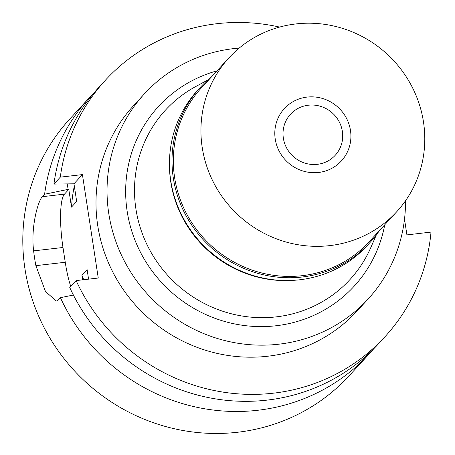 <?xml version="1.0" encoding="UTF-8"?>
<svg xmlns="http://www.w3.org/2000/svg" width="455" height="455" viewBox="0 0 455 455"><rect width="100%" height="100%" fill="white"/><g stroke="black" fill="none" stroke-linecap="round" stroke-linejoin="round"><path stroke-width="0.68" d="M294.345 280.274A113.83 109.638 -137.4 0 1 169.465 165.631M376.376 234.837L370.836 247.497A125.25 120.632 42.6 0 1 276.316 316.862A125.25 120.632 -137.4 0 1 141.55 231.498A125.25 120.632 -137.4 0 1 195.605 86.621L207.742 80.023M217.024 70.843A132.837 127.94 42.6 0 0 129.055 221.158A132.837 127.94 42.6 0 0 276.066 325.757A132.837 127.94 42.6 0 0 384.725 224.804M405.507 200.78A151.771 146.18 -137.4 0 1 368.078 299.049A151.771 146.18 -137.4 0 1 278.887 344.19A151.771 146.18 -137.4 0 1 125.261 262.723A151.771 146.18 -137.4 0 1 144.474 93.764A151.771 146.18 -137.4 0 1 233.66 48.622A151.771 146.18 -137.4 0 1 239.188 48.088M144.474 93.764L133.434 105.793A151.771 146.18 42.6 0 0 114.222 274.752A151.771 146.18 42.6 0 0 267.847 356.22A151.771 146.18 42.6 0 0 357.033 311.072L368.078 299.049M82.423 174.589L60.299 177.143A189.712 182.728 -137.4 0 1 105.48 80.131L99.105 87.081A189.712 182.728 42.6 0 0 53.917 184.093L73.972 183.797L82.423 174.589L98.257 278.039L76.127 280.593A189.712 182.728 -137.4 0 0 273.5 393.165A189.712 182.728 -137.4 0 0 384.987 336.734A189.712 182.728 -137.4 0 0 431.022 232.101L406.912 234.888L404.506 219.179M105.48 80.131A189.712 182.728 -137.4 0 1 216.967 23.7A189.712 182.728 -137.4 0 1 279.609 27.072M60.299 177.143L53.917 184.093M82.634 279.842L81.923 275.224L87.098 269.587L88.566 279.16M70.764 286.44A45.534 9.407 83.4 0 1 65.247 262.268L62.989 247.486A45.534 9.407 83.4 0 1 64.485 194.131L68.796 189.434L71.498 207.099L76.673 201.457L73.972 183.797M384.987 336.734L378.605 343.684A189.712 182.728 42.6 0 1 267.119 400.116A189.712 182.728 42.6 0 1 69.751 287.543L76.127 280.593M74.307 185.981A163.152 157.146 42.6 0 0 71.498 207.099M68.796 189.434L66.766 189.667A169.965 163.703 -137.4 0 1 67.818 184.048M66.766 189.667L44.596 194.245A189.712 182.728 -137.4 0 1 89.777 97.239A189.712 182.728 -137.4 0 1 94.543 92.251M44.596 194.245L42.355 196.685C38.129 200.598 30.616 227.028 33.63 250.876A189.712 182.728 -137.4 0 0 35.894 265.657L45.511 291.581L56.426 301.056L58.189 300.135L60.424 297.695L73.38 295.022M89.777 97.239L69.598 119.216A189.712 182.728 42.6 0 0 45.585 330.415A189.712 182.728 42.6 0 0 237.618 432.25A189.712 182.728 42.6 0 0 349.104 375.819L369.284 353.836A189.712 182.728 -137.4 0 1 257.797 410.268A189.712 182.728 -137.4 0 1 60.424 297.695M81.923 275.224A163.152 157.146 42.6 0 0 83.714 279.717M373.845 348.666A189.712 182.728 -137.4 0 1 369.284 353.836M308.336 105.213A30.354 29.234 42.6 0 0 290.5 114.245A30.354 29.234 42.6 0 0 286.656 148.034A30.354 29.234 42.6 0 0 317.38 164.329A30.354 29.234 42.6 0 0 335.216 155.303A30.354 29.234 42.6 0 0 339.06 121.508A30.354 29.234 42.6 0 0 308.336 105.213M318.625 172.456A38.703 37.276 -137.4 0 1 275.241 139.116A38.703 37.276 -137.4 0 1 307.091 97.086A38.703 37.276 -137.4 0 1 350.475 130.431A38.703 37.276 -137.4 0 1 318.625 172.456A38.703 37.276 42.6 0 0 350.475 130.431A38.703 37.276 42.6 0 0 307.091 97.086A38.703 37.276 42.6 0 0 275.241 139.116A38.703 37.276 42.6 0 0 318.625 172.456M379.413 230.594A114.967 110.73 -137.4 0 1 369.739 242.811A114.967 110.73 -137.4 0 1 302.177 277.01A114.967 110.73 -137.4 0 1 185.811 215.3A114.967 110.73 -137.4 0 1 200.359 87.314A114.967 110.73 -137.4 0 1 211.712 76.633M229.007 57.791L201.406 87.86A113.83 109.638 42.6 0 0 186.999 214.578A113.83 109.638 42.6 0 0 302.217 275.679A113.83 109.638 42.6 0 0 369.107 241.815L396.709 211.751A113.83 109.638 -137.4 0 1 329.818 245.609A113.83 109.638 -137.4 0 1 214.601 184.508A113.83 109.638 -137.4 0 1 229.007 57.791A113.83 109.638 -137.4 0 1 295.898 23.933A113.83 109.638 -137.4 0 1 411.115 85.034A113.83 109.638 -137.4 0 1 396.709 211.751M200.359 87.314L197.806 90.096A114.967 110.73 42.6 0 0 183.257 218.081A114.967 110.73 42.6 0 0 299.629 279.791A114.967 110.73 42.6 0 0 367.185 245.592L369.739 242.811M42.355 196.685L64.485 194.131M62.989 247.486L33.63 250.876M35.894 265.657L65.247 262.268"/></g></svg>
